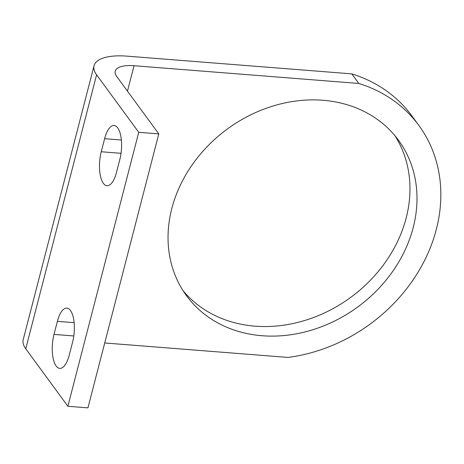 <?xml version="1.0" encoding="UTF-8"?>
<svg xmlns="http://www.w3.org/2000/svg" width="464" height="464" viewBox="0 0 464 464"><rect width="100%" height="100%" fill="white"/><g stroke="black" fill="none" stroke-linecap="round" stroke-linejoin="round"><path stroke-width="0.7" d="M183.135 290.8A131.445 110.31 143.8 0 0 255.043 326.163A131.445 110.31 143.8 0 0 383.809 264.405A131.445 110.31 143.8 0 0 394.876 135.627M138.736 132.31L67.883 406.278L87.945 407.856L158.798 133.887L138.736 132.31L96.599 74.808A50.976 19.343 -165.5 0 1 94.053 65.737A50.976 19.343 -165.5 0 1 127.02 56.144L351.811 73.875A156.571 131.393 143.8 0 1 411.852 115.878L418.876 125.46A156.571 131.393 -36.2 0 1 437.378 225.069L435.168 233.624A156.571 131.393 -36.2 0 1 287.982 357.425L104.725 342.971M322.967 100.265A131.445 110.31 -36.2 0 1 398.541 140.308A131.445 110.31 -36.2 0 1 357.721 306.982A131.445 110.31 -36.2 0 1 186.493 295.701A131.445 110.31 -36.2 0 1 192.183 164.842A131.445 110.31 -36.2 0 1 322.967 100.265M158.798 133.887L116.661 76.392A29.128 11.055 -165.5 0 1 115.205 71.207A29.128 11.055 -165.5 0 1 134.044 65.726L358.834 83.456A156.571 131.393 -36.2 0 1 418.876 125.46M69.229 355.157L72.604 342.113A23.67 9.222 94.5 0 0 66.857 308.137A23.67 9.222 94.5 0 0 57.385 321.349L54.01 334.393A23.67 9.222 94.5 0 0 59.757 368.37A23.67 9.222 94.5 0 0 69.229 355.157M116.464 172.515L119.84 159.465A23.67 9.222 94.5 0 0 114.092 125.489A23.67 9.222 94.5 0 0 104.62 138.701L101.245 151.751A23.67 9.222 94.5 0 0 106.993 185.728A23.67 9.222 94.5 0 0 116.464 172.515M67.883 406.278L25.746 348.777A50.976 19.343 -165.5 0 1 23.2 339.706L94.053 65.737M358.834 83.456L351.811 73.875M127.467 91.141L134.044 65.726M25.746 348.777L96.599 74.808M121.04 153.311L101.245 151.751M121.371 140.024L104.62 138.701M73.805 335.959L54.01 334.393M74.136 322.671L57.385 321.349"/></g></svg>
